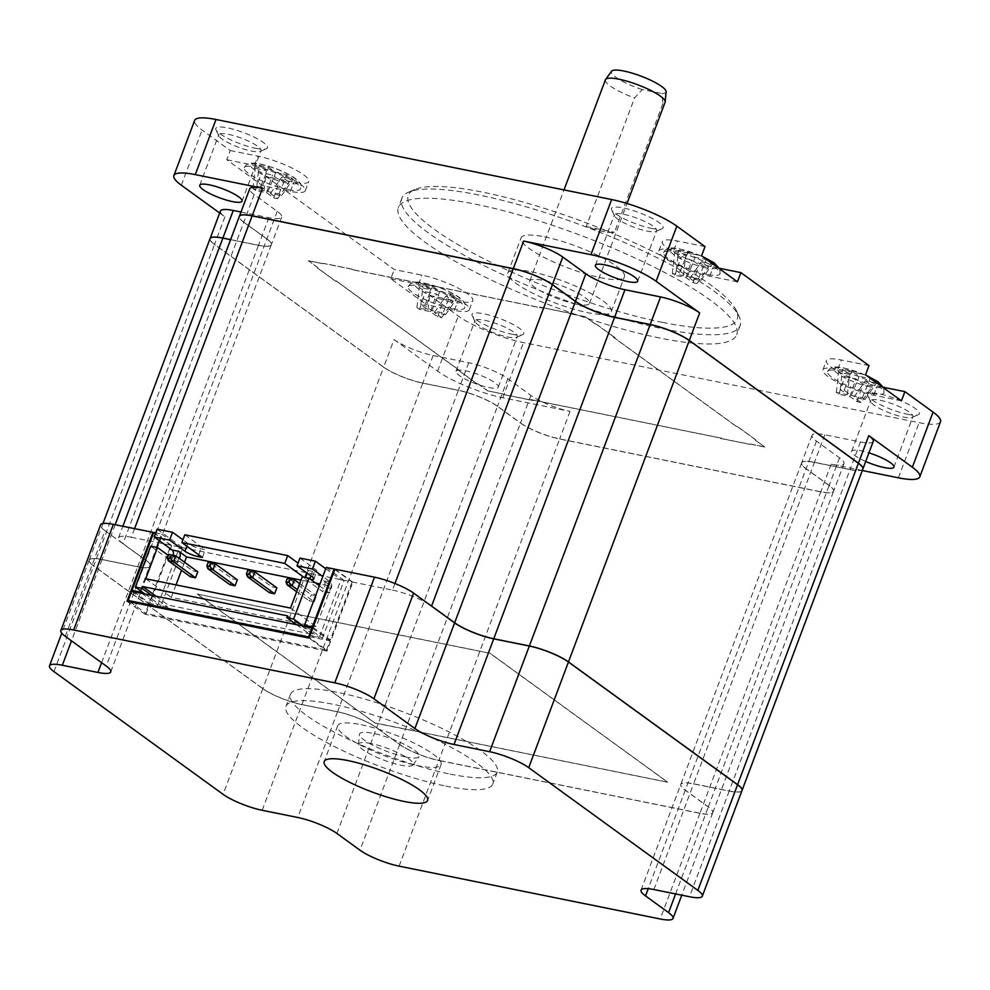 <?xml version="1.0" encoding="UTF-8"?>
<svg xmlns="http://www.w3.org/2000/svg" width="990" height="990" viewBox="0 0 990 990"><rect width="100%" height="100%" fill="white"/><g stroke="black" fill="none" stroke-linecap="round" stroke-linejoin="round"><path stroke-width="0.74" stroke-dasharray="4.95 3.71" d="M371.015 743.54A29.193 6.15 -159.4 0 0 358.516 744.43A29.193 6.15 -159.4 0 0 372.574 755.308A29.193 6.15 -159.4 0 0 400.814 765.171A29.193 6.15 -159.4 0 0 413.065 764.936A29.193 6.15 -159.4 0 0 400.628 754.083A29.193 6.15 -159.4 0 0 371.015 743.54M405.64 756.979A31.878 6.707 20.6 0 1 374.789 746.2A31.878 6.707 20.6 0 1 359.444 734.332A31.878 6.707 20.6 0 1 373.094 733.355A31.878 6.707 20.6 0 1 405.43 744.876A31.878 6.707 20.6 0 1 419.03 756.731A31.878 6.707 20.6 0 1 405.64 756.979M707.182 274.366A30.121 6.336 20.6 0 1 677.321 263.835A30.121 6.336 20.6 0 1 663.609 252.611A30.121 6.336 20.6 0 1 676.43 252.054A30.121 6.336 20.6 0 1 706.278 262.573A30.121 6.336 20.6 0 1 720.002 273.797A30.121 6.336 20.6 0 1 707.182 274.366M871.175 393.364A30.121 6.336 20.6 0 1 841.314 382.845A30.121 6.336 20.6 0 1 827.603 371.609A30.121 6.336 20.6 0 1 840.423 371.052A30.121 6.336 20.6 0 1 870.284 381.583A30.121 6.336 20.6 0 1 883.996 392.807A30.121 6.336 20.6 0 1 871.175 393.364M287.793 189.511A30.121 6.336 20.6 0 1 257.945 178.98A30.121 6.336 20.6 0 1 244.233 167.756A30.121 6.336 20.6 0 1 257.041 167.199A30.121 6.336 20.6 0 1 286.902 177.717A30.121 6.336 20.6 0 1 300.613 188.942A30.121 6.336 20.6 0 1 287.793 189.511M451.799 308.509A30.121 6.336 20.6 0 1 421.938 297.99A30.121 6.336 20.6 0 1 408.226 286.754A30.121 6.336 20.6 0 1 421.047 286.197A30.121 6.336 20.6 0 1 450.896 296.728A30.121 6.336 20.6 0 1 464.619 307.952A30.121 6.336 20.6 0 1 451.799 308.509M445.748 786.072A110.447 23.253 -159.4 0 0 492.748 784.03A110.447 23.253 -159.4 0 0 442.468 742.846A110.447 23.253 -159.4 0 0 332.999 704.261A110.447 23.253 -159.4 0 0 285.986 706.316A110.447 23.253 -159.4 0 0 336.278 747.487A110.447 23.253 -159.4 0 0 445.748 786.072M450.24 774.13A110.447 23.253 -159.4 0 0 497.24 772.076A110.447 23.253 -159.4 0 0 446.96 730.905A110.447 23.253 -159.4 0 0 337.491 692.319A110.447 23.253 -159.4 0 0 290.478 694.361A110.447 23.253 -159.4 0 0 340.77 735.545A110.447 23.253 -159.4 0 0 450.24 774.13M666.109 91.748A29.193 6.15 20.6 0 1 662.038 93.592L662.842 103.641A31.878 6.707 -159.4 0 0 665.094 102.23M361.189 724.717A55.217 11.62 20.6 0 1 415.924 744.01A55.217 11.62 20.6 0 1 441.057 764.602A55.217 11.62 20.6 0 1 417.557 765.616A55.217 11.62 20.6 0 1 362.823 746.324A55.217 11.62 20.6 0 1 337.677 725.744A55.217 11.62 20.6 0 1 361.189 724.717M662.434 322.394A175.7 36.989 20.6 0 1 473.418 253.304A175.7 36.989 20.6 0 1 414.934 189.486A175.7 36.989 20.6 0 1 483.058 192.233A175.7 36.989 20.6 0 1 736.152 310.216A175.7 36.989 20.6 0 1 662.434 322.394M478.764 194.968A180.725 38.041 -159.4 0 0 408.709 192.147A180.725 38.041 -159.4 0 0 401.853 198.322A180.725 38.041 -159.4 0 0 484.135 265.691A180.725 38.041 -159.4 0 0 663.263 328.841A180.725 38.041 -159.4 0 0 740.186 325.487A180.725 38.041 -159.4 0 0 739.097 316.33A180.725 38.041 -159.4 0 0 478.764 194.968M651.358 228.368A27.609 5.816 -159.4 0 0 662.062 228.801A27.609 5.816 -159.4 0 0 652.868 218.778A27.609 5.816 -159.4 0 0 623.168 207.925A27.609 5.816 -159.4 0 0 611.585 209.831A27.609 5.816 -159.4 0 0 651.358 228.368M624.009 214.372A22.584 4.752 20.6 0 1 646.396 222.267A22.584 4.752 20.6 0 1 656.679 230.682A22.584 4.752 20.6 0 1 655.826 231.462A22.584 4.752 20.6 0 1 647.064 231.103A22.584 4.752 20.6 0 1 614.53 215.931A22.584 4.752 20.6 0 1 614.394 214.793A22.584 4.752 20.6 0 1 624.009 214.372M255.717 148.314A27.609 5.816 -159.4 0 0 266.421 148.748A27.609 5.816 -159.4 0 0 257.227 138.724A27.609 5.816 -159.4 0 0 227.527 127.871A27.609 5.816 -159.4 0 0 215.944 129.777A27.609 5.816 -159.4 0 0 255.717 148.314M228.356 134.318A22.584 4.752 20.6 0 1 250.755 142.214A22.584 4.752 20.6 0 1 261.038 150.641A22.584 4.752 20.6 0 1 260.184 151.408A22.584 4.752 20.6 0 1 251.423 151.049A22.584 4.752 20.6 0 1 218.889 135.89A22.584 4.752 20.6 0 1 218.753 134.739A22.584 4.752 20.6 0 1 228.356 134.318M511.966 334.261A27.609 5.816 -159.4 0 0 522.671 334.694A27.609 5.816 -159.4 0 0 513.476 324.671A27.609 5.816 -159.4 0 0 483.776 313.805A27.609 5.816 -159.4 0 0 472.193 315.723A27.609 5.816 -159.4 0 0 511.966 334.261M484.605 320.265A22.584 4.752 20.6 0 1 507.004 328.16A22.584 4.752 20.6 0 1 517.287 336.575A22.584 4.752 20.6 0 1 516.433 337.355A22.584 4.752 20.6 0 1 507.672 336.996A22.584 4.752 20.6 0 1 475.126 321.824A22.584 4.752 20.6 0 1 474.99 320.686A22.584 4.752 20.6 0 1 484.605 320.265M907.607 414.315A27.609 5.816 -159.4 0 0 918.312 414.748A27.609 5.816 -159.4 0 0 909.117 404.724A27.609 5.816 -159.4 0 0 879.417 393.859A27.609 5.816 -159.4 0 0 867.834 395.777A27.609 5.816 -159.4 0 0 907.607 414.315M880.246 400.319A22.584 4.752 20.6 0 1 902.645 408.214A22.584 4.752 20.6 0 1 912.929 416.629A22.584 4.752 20.6 0 1 912.075 417.409A22.584 4.752 20.6 0 1 903.313 417.05A22.584 4.752 20.6 0 1 870.767 401.878A22.584 4.752 20.6 0 1 870.631 400.74A22.584 4.752 20.6 0 1 880.246 400.319M488.676 387.536A22.584 4.752 -159.4 0 0 498.292 387.115A22.584 4.752 -159.4 0 0 488.008 378.687A22.584 4.752 -159.4 0 0 465.609 370.792A22.584 4.752 -159.4 0 0 456.006 371.213A22.584 4.752 -159.4 0 0 466.29 379.64A22.584 4.752 -159.4 0 0 488.676 387.536M575.895 304.029A31.878 6.707 20.6 0 1 544.302 292.892A31.878 6.707 20.6 0 1 529.786 281.012A31.878 6.707 20.6 0 1 543.349 280.418A31.878 6.707 20.6 0 1 574.942 291.555A31.878 6.707 20.6 0 1 589.458 303.435A31.878 6.707 20.6 0 1 575.895 304.029M605.41 79.806A31.878 6.707 -159.4 0 0 634.565 97.923L642.275 89.595L662.038 93.592M662.842 103.641L614.493 232.266A31.878 6.707 20.6 0 1 603.17 231.45A31.878 6.707 20.6 0 1 586.229 226.549L634.565 97.923M544.562 236.858A55.217 11.62 20.6 0 1 599.297 256.15A55.217 11.62 20.6 0 1 624.43 276.742A55.217 11.62 20.6 0 1 600.93 277.769A55.217 11.62 20.6 0 1 546.195 258.464A55.217 11.62 20.6 0 1 521.049 237.885A55.217 11.62 20.6 0 1 544.562 236.858M531.432 271.767A55.217 11.62 20.6 0 1 586.167 291.06A55.217 11.62 20.6 0 1 611.313 311.652A55.217 11.62 20.6 0 1 587.812 312.679A55.217 11.62 20.6 0 1 533.078 293.387A55.217 11.62 20.6 0 1 507.932 272.795A55.217 11.62 20.6 0 1 531.432 271.767M659.81 338.036A180.725 38.041 20.6 0 1 480.682 274.886A180.725 38.041 20.6 0 1 398.401 207.504A180.725 38.041 20.6 0 1 475.311 204.15A180.725 38.041 20.6 0 1 654.452 267.3A180.725 38.041 20.6 0 1 736.733 334.682A180.725 38.041 20.6 0 1 659.81 338.036M865.705 461.464A22.584 4.752 20.6 0 1 851.648 451.267A22.584 4.752 20.6 0 1 861.263 450.846A22.584 4.752 20.6 0 1 868.935 452.863M314.201 601.796L316.454 595.832L311.305 594.792L309.066 600.757L314.201 601.796L297.446 589.632M276.878 587.825L271.743 586.785L269.49 592.75M176.022 584.904L171.332 597.366L316.144 626.658L331.341 586.241L320.005 583.939M315.711 583.073L301.022 580.103M184.548 562.221L181.504 570.314M197.753 571.812L192.617 570.772L190.365 576.749M237.315 579.818L232.18 578.779L229.928 584.744M326.514 650.022L329.967 640.827L149.564 604.333L146.112 613.515L326.514 650.022L309.251 637.486M157.113 529.167L182.742 547.767L160.986 605.645L167.706 607.006L168.399 605.175L313.211 634.466L312.518 636.31L319.238 637.671L340.993 579.781L344.161 580.425L322.406 638.303L330.314 639.911L352.081 582.033L352.861 582.194L326.972 651.098L309.029 638.08M182.742 547.767L179.574 547.124L157.818 605.001L149.911 603.405L171.666 545.527L170.874 545.366L144.973 614.27L326.972 651.098M226.784 159.724L254.48 165.33A35.145 7.4 20.6 0 1 289.315 177.618A35.145 7.4 20.6 0 1 305.316 190.711A35.145 7.4 20.6 0 1 290.355 191.367L262.659 185.761L226.784 159.724L230.237 150.542L202.059 130.086A50.205 10.568 20.6 0 1 194.634 120.433M862.872 469.012A30.121 6.336 20.6 0 1 850.063 469.52L814.461 462.318A30.121 6.336 -159.4 0 0 801.64 462.875A30.121 6.336 -159.4 0 0 806.095 468.678L829.162 485.409A30.121 6.336 20.6 0 1 833.617 491.201A30.121 6.336 20.6 0 1 820.797 491.758L559.672 438.929A30.121 6.336 20.6 0 1 520.554 422.965L497.5 406.234A30.121 6.336 -159.4 0 0 458.382 390.27L422.779 383.068A30.121 6.336 20.6 0 1 383.662 367.104L214.533 244.381A30.121 6.336 20.6 0 1 210.066 238.64M219.681 213.036L224.903 216.822A30.121 6.336 20.6 0 1 220.436 211.031M262.659 185.761L266.112 176.579L394.243 269.54L421.938 275.146A35.145 7.4 20.6 0 1 456.761 287.434A35.145 7.4 20.6 0 1 472.762 300.527A35.145 7.4 20.6 0 1 457.813 301.183L430.118 295.577L426.665 304.772L390.79 278.735L394.243 269.54M940.5 421.752A50.205 10.568 20.6 0 1 919.128 422.68L523.487 342.627A50.205 10.568 20.6 0 1 458.308 316.033L430.118 295.577M394.02 339.545L437.58 371.151A50.205 10.568 -159.4 0 0 502.772 397.757L570.03 411.37A30.121 6.336 20.6 0 1 530.912 395.406L507.858 378.675A30.121 6.336 -159.4 0 0 468.74 362.711L433.137 355.509A30.121 6.336 20.6 0 1 394.02 339.545L383.662 367.104M873.242 441.404A30.121 6.336 20.6 0 1 860.434 441.961L824.818 434.759A30.121 6.336 -159.4 0 0 811.998 435.315A30.121 6.336 -159.4 0 0 816.453 441.107L839.52 457.85A30.121 6.336 20.6 0 1 843.975 463.642A30.121 6.336 20.6 0 1 831.154 464.199L862.315 470.51M390.79 278.735L418.485 284.34A35.145 7.4 20.6 0 1 453.309 296.616A35.145 7.4 20.6 0 1 469.31 309.721A35.145 7.4 20.6 0 1 454.361 310.365L426.665 304.772M901.432 400.826L873.737 395.22A35.145 7.4 20.6 0 1 838.901 382.944A35.145 7.4 20.6 0 1 822.913 369.839A35.145 7.4 20.6 0 1 837.862 369.196L865.557 374.802M737.439 281.828L709.743 276.222A35.145 7.4 20.6 0 1 674.908 263.946A35.145 7.4 20.6 0 1 658.907 250.841A35.145 7.4 20.6 0 1 673.868 250.185L701.563 255.791M719.532 268.315L713.196 267.028A35.145 7.4 20.6 0 1 678.36 254.752A35.145 7.4 20.6 0 1 662.36 241.659A35.145 7.4 20.6 0 1 677.321 241.003L705.016 246.609M883.538 387.325L877.19 386.038A35.145 7.4 20.6 0 1 842.354 373.762A35.145 7.4 20.6 0 1 826.365 360.657A35.145 7.4 20.6 0 1 841.314 360.001L869.01 365.607M230.237 150.542L257.932 156.148A35.145 7.4 20.6 0 1 292.768 168.424A35.145 7.4 20.6 0 1 308.769 181.529A35.145 7.4 20.6 0 1 293.807 182.172L266.112 176.579M539.674 307.086L568.804 312.976A235.942 49.673 20.6 0 1 570.908 313.805L585.276 316.713L594.582 323.47A235.942 49.673 20.6 0 1 596.636 324.336L615.495 338.023A213.357 44.921 -159.4 0 0 613.181 336.971L736.733 426.628A213.357 44.921 -159.4 0 0 736.795 426.046L755.667 439.733A235.942 49.673 20.6 0 1 755.345 440.129L764.651 446.874L750.284 443.966A235.942 49.673 20.6 0 1 749.715 444.262L720.584 438.36A213.357 44.921 -159.4 0 0 721.562 438.162L530.788 399.564A213.357 44.921 -159.4 0 0 533.301 400.467L504.17 394.577A235.942 49.673 20.6 0 1 502.066 393.748L487.699 390.84L478.393 384.095A235.942 49.673 20.6 0 1 476.339 383.217L457.467 369.53A213.357 44.921 -159.4 0 0 459.793 370.594L336.229 280.937A213.357 44.921 -159.4 0 0 336.179 281.507L317.307 267.82A235.942 49.673 20.6 0 1 317.629 267.436L308.323 260.679L322.69 263.588A235.942 49.673 20.6 0 1 323.26 263.303L352.39 269.193A213.357 44.921 -159.4 0 0 351.413 269.404L542.186 308.001A213.357 44.921 -159.4 0 0 539.674 307.086L568.767 313.075A235.942 49.673 20.6 0 1 570.871 313.904L570.908 313.805M230.621 239.592L258.514 245.235A30.121 6.336 -159.4 0 0 271.334 244.679A30.121 6.336 -159.4 0 0 266.867 238.887L243.812 222.144A30.121 6.336 20.6 0 1 239.333 216.402M594.582 323.47L594.544 323.557A235.942 49.673 20.6 0 1 596.599 324.435L615.458 338.122A213.357 44.921 -159.4 0 0 613.144 337.058L736.709 426.715A213.357 44.921 -159.4 0 0 736.758 426.133L755.63 439.832A235.942 49.673 20.6 0 1 755.308 440.216L755.345 440.129M570.871 313.904L585.276 316.713M585.239 316.812L594.544 323.557M478.393 384.095L478.356 384.182A235.942 49.673 20.6 0 1 476.301 383.316L457.43 369.617A213.357 44.921 -159.4 0 0 459.756 370.681L336.192 281.024A213.357 44.921 -159.4 0 0 336.142 281.606L317.27 267.919A235.942 49.673 20.6 0 1 317.592 267.523L317.629 267.436M317.592 267.523L308.323 260.679M322.69 263.588L322.653 263.674A235.942 49.673 20.6 0 1 323.223 263.389L352.353 269.292A213.357 44.921 -159.4 0 0 351.376 269.49L542.149 308.088A213.357 44.921 -159.4 0 0 539.637 307.185M308.286 260.778L322.653 263.674M750.284 443.966L750.247 444.065A235.942 49.673 20.6 0 1 749.678 444.349L720.547 438.459A213.357 44.921 -159.4 0 0 721.524 438.248L530.751 399.651A213.357 44.921 -159.4 0 0 533.264 400.566L504.133 394.664A235.942 49.673 20.6 0 1 502.029 393.834L502.066 393.748M755.308 440.216L764.651 446.874M764.614 446.973L750.247 444.065M502.029 393.834L487.699 390.84M487.662 390.939L478.356 384.182M134.591 528.635L131.336 537.273A30.121 6.336 -159.4 0 0 118.515 537.83A30.121 6.336 -159.4 0 0 122.983 543.621L243.775 222.243L266.842 238.974L146.037 560.352A30.121 6.336 20.6 0 1 150.492 566.144A30.121 6.336 20.6 0 1 137.672 566.713L102.069 559.499A30.121 6.336 -159.4 0 0 89.249 560.068A30.121 6.336 -159.4 0 0 93.704 565.859L214.508 244.481A30.121 6.336 20.6 0 1 210.041 238.689M243.775 222.243A30.121 6.336 20.6 0 1 239.32 216.451M862.847 469.062A30.121 6.336 20.6 0 1 850.039 469.619L729.234 790.998A30.121 6.336 -159.4 0 0 742.042 790.478M708.32 806.875L829.125 485.496A30.121 6.336 20.6 0 1 833.58 491.3A30.121 6.336 20.6 0 1 820.76 491.857L699.967 813.236A30.121 6.336 -159.4 0 0 712.775 812.679A30.121 6.336 -159.4 0 0 708.32 806.875L685.266 790.144A30.121 6.336 20.6 0 1 680.811 784.352A30.121 6.336 20.6 0 1 693.631 783.795L814.423 462.417L850.039 469.619M814.423 462.417A30.121 6.336 -159.4 0 0 801.603 462.974A30.121 6.336 -159.4 0 0 806.058 468.765L685.266 790.144M829.125 485.496L806.058 468.765M820.76 491.857L559.635 439.016A30.121 6.336 20.6 0 1 520.517 423.064L399.725 744.443A30.121 6.336 -159.4 0 0 438.842 760.394L559.635 439.016M301.938 704.546L422.742 383.155A30.121 6.336 20.6 0 1 383.625 367.203L262.833 688.582A30.121 6.336 -159.4 0 0 301.938 704.546L337.553 711.748A30.121 6.336 20.6 0 1 376.658 727.699L497.463 406.321L520.517 423.064M497.463 406.321A30.121 6.336 -159.4 0 0 458.345 390.369L337.553 711.748M422.742 383.155L458.345 390.369M383.625 367.203L214.508 244.481M137.672 566.713L258.477 245.334L230.583 239.691M258.477 245.334A30.121 6.336 -159.4 0 0 271.297 244.765A30.121 6.336 -159.4 0 0 266.842 238.974M262.833 688.582L93.704 565.859M699.967 813.236L438.842 760.394M131.336 537.273L392.461 590.102L394.948 583.506M197.22 593.988L374.888 722.91L667.705 782.162L490.038 653.227L197.183 594.074L374.864 723.009L667.668 782.249L490 653.326L197.183 594.074M122.983 543.621L146.037 560.352M376.658 727.699L399.725 744.443M693.631 783.795L729.234 790.998M429.252 604.494A30.121 6.336 -159.4 0 0 392.461 590.102M184.808 534.773L205.314 549.648L200.958 548.769A10.036 2.116 20.6 0 1 187.914 543.448L182.915 539.822M299.945 558.075L315.315 569.225A10.036 2.116 20.6 0 1 316.8 571.156A10.036 2.116 20.6 0 1 312.531 571.341L308.175 570.463L298.052 563.112M325.735 568.718L340.993 579.781M326.23 567.406L344.161 580.425M334.806 569.498L352.081 582.033M334.929 569.176L352.861 582.194M742.017 790.527A30.121 6.336 20.6 0 1 729.197 791.084L693.594 783.882A30.121 6.336 -159.4 0 0 680.774 784.439A30.121 6.336 -159.4 0 0 685.229 790.243L708.296 806.974A30.121 6.336 20.6 0 1 712.751 812.765A30.121 6.336 20.6 0 1 699.93 813.322L438.805 760.493A30.121 6.336 20.6 0 1 399.688 744.529L376.621 727.798A30.121 6.336 -159.4 0 0 337.516 711.835L301.901 704.633A30.121 6.336 20.6 0 1 262.796 688.669L93.666 565.946A30.121 6.336 20.6 0 1 89.211 560.154A30.121 6.336 20.6 0 1 102.032 559.597L137.647 566.8A30.121 6.336 -159.4 0 0 150.455 566.243A30.121 6.336 -159.4 0 0 146 560.451L106.289 666.109M65.29 636.347L105.002 530.702L146 560.451M105.002 530.702A30.121 6.336 20.6 0 1 100.547 524.898M170.874 545.366L153.599 532.83M153.722 532.509L171.666 545.527M159.192 540.614L161.642 534.105L155.715 532.905M161.642 534.105L179.574 547.124M642.275 89.595A29.193 6.15 20.6 0 1 611.548 71.243M144.973 614.27L127.029 601.252M678.534 250.21L688.025 252.128L695.203 257.338L706.278 259.578L712.429 264.045L701.353 261.805L708.531 267.015L699.027 265.085L691.862 259.887L680.774 257.635L674.623 253.18L685.711 255.42L678.534 250.21L676.22 270.468L680.142 271.26L688.025 252.128M865.347 380.804L872.524 386.013L863.033 384.095L855.855 378.885L844.779 376.646L838.629 372.178L849.705 374.418L842.527 369.221L852.031 371.139L859.196 376.349L870.284 378.588L876.422 383.043L865.347 380.804L853.85 397.312L861.015 402.509L872.524 386.013M450.896 293.733L457.046 298.188L445.97 295.948L453.148 301.158L443.644 299.24L436.479 294.03L425.391 291.79L419.24 287.323L430.328 289.563L423.151 284.365L432.642 286.283L439.82 291.493L450.896 293.733L443.013 312.852L445.537 314.696L434.462 312.456L441.639 317.654L437.729 316.862L430.551 311.664L419.475 309.412L416.939 307.581L428.014 309.821L420.837 304.611L424.76 305.403L431.925 310.613L443.013 312.852M259.145 165.355L268.649 167.273L275.826 172.483L286.902 174.723L293.052 179.19L281.977 176.95L289.142 182.16L279.65 180.23L272.473 175.032L261.397 172.78L255.247 168.325L266.322 170.565L259.145 165.355L256.843 185.613L260.754 186.405L267.931 191.602L279.007 193.842L281.544 195.686L270.468 193.446L277.646 198.656L273.723 197.864L266.558 192.654L255.47 190.414L252.933 188.57L264.021 190.81L256.843 185.613M264.021 190.81L266.322 170.565M252.933 188.57L255.247 168.325M255.47 190.414L261.397 172.78M266.558 192.654L272.473 175.032M273.723 197.864L279.65 180.23M277.646 198.656L289.142 182.16M270.468 193.446L281.977 176.95M281.544 195.686L293.052 179.19M279.007 193.842L286.902 174.723M267.931 191.602L275.826 172.483M260.754 186.405L268.649 167.273M680.142 271.26L687.308 276.458L698.396 278.71L700.92 280.541L689.844 278.301L697.022 283.511L693.111 282.719L685.934 277.509L674.858 275.269L672.321 273.426L683.397 275.666L676.22 270.468M683.397 275.666L685.711 255.42M672.321 273.426L674.623 253.18M674.858 275.269L680.774 257.635M685.934 277.509L691.862 259.887M693.111 282.719L699.027 265.085M697.022 283.511L708.531 267.015M689.844 278.301L701.353 261.805M700.92 280.541L712.429 264.045M698.396 278.71L706.278 259.578M687.308 276.458L695.203 257.338M431.925 310.613L439.82 291.493M424.76 305.403L432.642 286.283M420.837 304.611L423.151 284.365M428.014 309.821L430.328 289.563M416.939 307.581L419.24 287.323M419.475 309.412L425.391 291.79M430.551 311.664L436.479 294.03M437.729 316.862L443.644 299.24M441.639 317.654L453.148 301.158M434.462 312.456L445.97 295.948M445.537 314.696L457.046 298.188M861.015 402.509L857.105 401.717L849.927 396.52L838.852 394.268L836.315 392.436L847.39 394.676L840.225 389.466L844.136 390.258L851.313 395.468L862.389 397.708L864.926 399.552L853.85 397.312M864.926 399.552L876.422 383.043M862.389 397.708L870.284 378.588M851.313 395.468L859.196 376.349M844.136 390.258L852.031 371.139M840.225 389.466L842.527 369.221M847.39 394.676L849.705 374.418M836.315 392.436L838.629 372.178M838.852 394.268L844.779 376.646M849.927 396.52L855.855 378.885M857.105 401.717L863.033 384.095M586.229 226.549L614.493 232.266M240.978 212.033L268.872 217.676A30.121 6.336 -159.4 0 0 281.692 217.119A30.121 6.336 -159.4 0 0 277.237 211.315L254.17 194.585A30.121 6.336 20.6 0 1 249.715 188.793M312.704 628.304L329.967 640.827M131.62 591.315L149.564 604.333M130.049 601.87L146.112 613.515M133.86 591.773L149.911 603.405M141.78 593.369L157.818 605.001M140.37 590.683L156.655 547.371M306.368 626.67L322.406 638.303M313.05 627.375L330.314 639.911M173.287 555.316A5.024 2.982 -78.6 0 1 172.953 556.454L171.221 561.045L150.727 546.171M144.948 594.012L160.986 605.645M151.668 595.374L167.706 607.006M156.135 596.277L168.399 605.175M287.583 615.879L313.211 634.466M296.48 624.665L312.518 636.31M303.2 626.027L319.238 637.671M319.349 585.709L329.484 593.06L331.204 588.468A5.024 2.982 101.4 0 0 330.375 582.021L322.802 576.527M168.238 555.353L177.953 562.407L179.413 558.509M145.716 578.766L171.332 597.366M290.515 608.07L316.144 626.658M330.375 582.021L323.643 580.66A5.024 2.982 -78.6 0 1 324.485 587.107L322.752 591.698L302.259 576.824M323.643 580.66L331.341 586.241M303.633 577.108L309.598 579.15A10.036 2.116 -159.4 0 0 310.551 579.323M305.242 578.271L305.539 577.492M307.135 573.235L308.175 570.463M202.381 557.457L205.314 549.648M171.221 561.045L177.953 562.407M329.484 593.06L322.752 591.698M247.463 576.762L249.703 570.797L271.743 586.785M247.735 570.376L254.851 571.836M168.325 560.748L170.577 554.784L192.617 570.772M168.609 554.363L175.713 555.823M299.685 583.667L316.454 595.832M287.026 584.768L289.266 578.791L311.305 594.792M287.298 578.383L294.414 579.831M296.654 591.748L309.066 600.757M207.9 568.755L210.14 562.79L232.18 578.779M208.172 562.37L215.288 563.83M706.34 267.906A25.097 5.284 20.6 0 1 673.745 254.603A25.097 5.284 20.6 0 1 680.712 249.319A25.097 5.284 20.6 0 1 713.307 262.61A25.097 5.284 20.6 0 1 706.34 267.906M870.334 386.917A25.097 5.284 20.6 0 1 837.75 373.614A25.097 5.284 20.6 0 1 844.718 368.317A25.097 5.284 20.6 0 1 877.313 381.62A25.097 5.284 20.6 0 1 870.334 386.917M286.964 183.051A25.097 5.284 20.6 0 1 254.368 169.748A25.097 5.284 20.6 0 1 261.335 164.464A25.097 5.284 20.6 0 1 293.931 177.754A25.097 5.284 20.6 0 1 286.964 183.051M450.957 302.061A25.097 5.284 20.6 0 1 418.362 288.758A25.097 5.284 20.6 0 1 425.329 283.462A25.097 5.284 20.6 0 1 457.925 296.765A25.097 5.284 20.6 0 1 450.957 302.061M181.331 185.217L202.059 130.086M224.903 216.822L214.533 244.381M437.58 371.151L458.308 316.033M570.03 411.37L559.672 438.929M502.772 397.757L523.487 342.627M898.413 477.811L919.128 422.68M831.154 464.199L820.797 491.758M399.094 866.151L438.805 760.493M699.93 813.322L660.219 918.98M53.955 671.604L93.666 565.946M262.796 688.669L223.084 794.327M115.149 524.7L102.069 559.499M653.883 889.54L693.594 783.882M729.197 791.084L689.486 896.742M675.601 893.933L708.296 806.974M685.229 790.243L648.227 888.673M399.688 744.529L359.976 850.187M336.909 833.456L376.621 727.798M262.189 810.29L301.901 704.633M337.516 711.835L297.804 817.493M102.032 559.597L71.49 640.852M101.599 662.694L137.647 566.8M418.485 284.34L421.938 275.146M454.361 310.365L457.813 301.183M873.737 395.22L877.19 386.038M837.862 369.196L841.314 360.001M254.48 165.33L257.932 156.148M290.355 191.367L293.807 182.172M709.743 276.222L713.196 267.028M673.868 250.185L677.321 241.003M839.52 457.85L829.162 485.409M816.453 441.107L806.095 468.678M824.818 434.759L814.461 462.318M860.434 441.961L850.063 469.52M507.858 378.675L497.5 406.234M468.74 362.711L458.382 390.27M530.912 395.406L520.554 422.965M433.137 355.509L422.779 383.068M254.17 194.585L243.812 222.144M277.237 211.315L266.867 238.887M268.872 217.676L258.514 245.235M310.823 575.895L312.531 571.341M312.382 577.034L315.315 569.225M186.875 546.22L187.914 543.448M198.693 554.796L200.958 548.769M172.953 556.454L177.99 557.469M331.204 588.468L324.485 587.107M358.516 744.43L359.444 734.332M413.065 764.936L419.03 756.731M663.609 252.611C665.701 248.057 671.158 246.856 679.982 248.985L702.504 256.472M827.603 371.609C829.694 367.067 835.152 365.854 843.987 367.995L866.498 375.482M244.233 167.756C246.312 163.202 251.782 162.001 260.605 164.13C273.661 167.124 285.021 171.728 294.686 177.953C300.527 182.469 302.495 186.132 300.613 188.942M408.226 286.754C410.318 282.212 415.775 280.999 424.599 283.14C437.654 286.122 449.014 290.738 458.679 296.963C464.52 301.48 466.5 305.143 464.619 307.952M497.24 772.076L492.748 784.03M441.057 764.602L427.593 800.427M414.934 189.486L408.709 192.147M655.826 231.462L662.062 228.801M260.184 151.408L266.421 148.748M516.433 337.355L522.671 334.694M912.075 417.409L918.312 414.748M498.292 387.115L517.287 336.575M637.684 281.222L656.679 230.682M529.786 281.012L564.015 189.919M611.313 311.652L624.43 276.742M401.853 198.322L398.401 207.504M893.933 467.169L912.929 416.629M242.043 201.168L261.038 150.641M199.757 185.266L218.753 134.739M851.648 451.267L870.631 400.74M740.186 325.487L736.733 334.682M507.932 272.795L521.049 237.885M589.458 303.435L627.029 203.507M595.398 265.32L614.394 214.793M456.006 371.213L474.99 320.686M870.767 401.878L867.834 395.777M475.126 321.824L472.193 315.723M218.889 135.89L215.944 129.777M614.53 215.931L611.585 209.831M736.152 310.216L739.097 316.33M337.677 725.744L324.213 761.57M118.515 537.83L122.871 526.259M89.249 560.068L102.985 523.512M271.297 244.765L150.492 566.144M712.775 812.679L833.58 491.3M801.603 462.974L680.811 784.352M89.211 560.154L61.751 633.204M110.744 671.901L150.455 566.243M712.751 812.765L681.764 895.183M641.062 890.097L680.774 784.439M290.478 694.361L285.986 706.316M469.31 309.721L472.762 300.527M822.913 369.839L826.365 360.657M305.316 190.711L308.769 181.529M658.907 250.841L662.36 241.659M883.897 388.105L883.996 392.807M719.891 269.094L720.002 273.797M843.975 463.642L833.617 491.201M811.998 435.315L801.64 462.875M281.692 217.119L271.334 244.679M313.867 578.964L316.8 571.156"/><path stroke-width="1.49" d="M605.595 79.46L611.548 71.243A29.193 6.15 20.6 0 1 623.811 71.02A29.193 6.15 20.6 0 1 652.051 80.883A29.193 6.15 20.6 0 1 666.109 91.748L665.181 101.846A31.878 6.707 -159.4 0 0 649.824 89.979A31.878 6.707 -159.4 0 0 618.973 79.212A31.878 6.707 -159.4 0 0 605.595 79.46A31.878 6.707 -159.4 0 0 605.41 79.806L564.015 189.919M627.029 203.507L665.094 102.23A31.878 6.707 -159.4 0 0 665.181 101.846M404.093 801.455A55.217 11.62 -159.4 0 0 427.593 800.427A55.217 11.62 -159.4 0 0 402.447 779.835A55.217 11.62 -159.4 0 0 347.713 760.543A55.217 11.62 -159.4 0 0 324.213 761.57A55.217 11.62 -159.4 0 0 349.359 782.162A55.217 11.62 -159.4 0 0 404.093 801.455M628.068 281.643A22.584 4.752 -159.4 0 0 637.684 281.222A22.584 4.752 -159.4 0 0 627.4 272.795A22.584 4.752 -159.4 0 0 605.014 264.899A22.584 4.752 -159.4 0 0 595.398 265.32A22.584 4.752 -159.4 0 0 605.682 273.747A22.584 4.752 -159.4 0 0 628.068 281.643M868.935 452.863A22.584 4.752 20.6 0 1 893.933 467.169A22.584 4.752 20.6 0 1 884.318 467.577A22.584 4.752 20.6 0 1 865.705 461.464M209.373 184.845A22.584 4.752 20.6 0 1 231.759 192.741A22.584 4.752 20.6 0 1 242.043 201.168A22.584 4.752 20.6 0 1 232.427 201.589A22.584 4.752 20.6 0 1 210.041 193.694A22.584 4.752 20.6 0 1 199.757 185.266A22.584 4.752 20.6 0 1 209.373 184.845M274.638 593.79L276.878 587.825L254.851 571.836L252.599 577.801L274.638 593.79L269.49 592.75L247.463 576.762L252.599 577.801L249.443 574.497L250.767 570.982L247.735 570.376L246.423 573.891L249.443 574.497M320.005 583.939L315.711 583.073M301.022 580.103L186.528 556.937L184.548 562.221M181.504 570.314L176.022 584.904M195.513 577.789L197.753 571.812L175.713 555.823L173.473 561.788L195.513 577.789L190.365 576.749L168.325 560.748L173.473 561.788L170.317 558.484L171.629 554.982L168.609 554.363L167.285 557.877L170.317 558.484M235.076 585.795L237.315 579.818L215.288 563.83L213.036 569.794L235.076 585.795L229.928 584.744L207.9 568.755L213.036 569.794L209.88 566.49L211.192 562.988L208.172 562.37L206.861 565.884L209.88 566.49M157.447 547.532L150.727 546.171L135.358 587.058L142.09 588.419L142.77 586.575L287.583 615.879L286.89 617.711L293.622 619.072L308.979 578.185L302.259 576.824L290.515 608.07L145.716 578.766L157.447 547.532L168.238 555.353M154.18 536.976L169.612 540.107L172.545 532.298L157.113 529.167L154.18 536.976L172.112 549.995A5.024 2.982 -78.6 0 1 173.287 555.316M322.802 576.527L312.432 569.003L297.012 565.884L299.945 558.075L315.377 561.194L325.735 568.718M312.432 569.003L315.377 561.194M219.681 213.036L181.331 185.217A50.205 10.568 20.6 0 1 173.906 175.552A50.205 10.568 20.6 0 1 195.278 174.624L262.536 188.236A30.121 6.336 20.6 0 0 249.715 188.793L239.357 216.352A30.121 6.336 20.6 0 1 239.357 216.352A30.121 6.336 20.6 0 1 252.178 215.795L513.303 268.624A30.121 6.336 20.6 0 1 552.408 284.588L575.475 301.319A30.121 6.336 -159.4 0 0 614.592 317.283L650.195 324.485A30.121 6.336 20.6 0 1 689.312 340.449L858.429 463.171A30.121 6.336 20.6 0 1 862.884 468.963A30.121 6.336 20.6 0 1 862.872 469.012M862.315 470.51L898.413 477.811A50.205 10.568 20.6 0 0 919.784 476.883A50.205 10.568 20.6 0 0 912.359 467.218L868.787 435.612A30.121 6.336 20.6 0 1 873.242 441.404L862.884 468.963M173.906 175.552L194.634 120.433A50.205 10.568 20.6 0 1 215.993 119.493L611.634 199.547A50.205 10.568 20.6 0 1 676.826 226.153L705.016 246.609L701.563 255.791L737.439 281.828L740.891 272.634L869.01 365.607L865.557 374.802L901.432 400.826L904.885 391.644L933.075 412.1A50.205 10.568 20.6 0 1 940.5 421.752L919.784 476.883M699.67 312.889L656.11 281.271A50.205 10.568 -159.4 0 0 590.919 254.678L523.661 241.065A30.121 6.336 20.6 0 1 562.778 257.029L585.832 273.76A30.121 6.336 -159.4 0 0 624.95 289.724L660.553 296.926A30.121 6.336 20.6 0 1 699.67 312.889L689.312 340.449M740.891 272.634L719.532 268.315M904.885 391.644L883.538 387.325M210.066 238.64A30.121 6.336 20.6 0 1 210.078 238.59A30.121 6.336 20.6 0 1 222.899 238.033L230.621 239.592M122.871 526.259L239.32 216.451A30.121 6.336 20.6 0 1 252.141 215.882L513.265 268.723A30.121 6.336 20.6 0 1 552.383 284.687L431.578 606.066A30.121 6.336 -159.4 0 0 429.252 604.494M529.365 645.963L650.158 324.584A30.121 6.336 20.6 0 1 689.275 340.535L568.47 661.926A30.121 6.336 -159.4 0 0 529.365 645.963L493.75 638.76A30.121 6.336 20.6 0 1 454.645 622.797L575.438 301.418L552.383 284.687M575.438 301.418A30.121 6.336 -159.4 0 0 614.555 317.382L493.75 638.76M650.158 324.584L614.555 317.382M689.275 340.535L858.392 463.258A30.121 6.336 20.6 0 1 862.847 469.062L742.054 790.441A30.121 6.336 -159.4 0 0 742.054 790.441A30.121 6.336 -159.4 0 0 737.6 784.649L858.392 463.258M102.985 523.512L210.041 238.689A30.121 6.336 20.6 0 1 222.861 238.12L115.149 524.7M230.583 239.691L222.861 238.12M568.47 661.926L737.6 784.649M454.645 622.797L431.578 606.066M182.915 539.822L172.545 532.298M287.682 555.588L184.808 534.773L181.875 542.582L284.736 563.397L287.682 555.588L298.052 563.112M304.474 625.296L312.382 626.893L334.137 569.015L326.23 567.406L304.474 625.296L306.368 626.67M334.137 569.015L334.806 569.498M374.492 577.182L334.929 569.176L309.029 638.08L127.029 601.252L152.93 532.348L113.367 524.341L73.656 629.999L334.781 682.84L374.492 577.182A30.121 6.336 20.6 0 1 413.61 593.134L454.608 622.883A30.121 6.336 -159.4 0 0 493.725 638.847L529.328 646.049A30.121 6.336 20.6 0 1 568.446 662.013L737.562 784.736A30.121 6.336 20.6 0 1 742.017 790.527L702.306 896.185A30.121 6.336 -159.4 0 0 697.851 890.394L737.562 784.736M73.656 629.999A30.121 6.336 -159.4 0 0 60.835 630.556L100.547 524.898A30.121 6.336 20.6 0 1 113.367 524.341M153.599 532.83L152.93 532.348M155.715 532.905L153.722 532.509L131.967 590.386L133.86 591.773M413.61 593.134L373.898 698.791L414.897 728.541L454.608 622.883M373.898 698.791A30.121 6.336 -159.4 0 0 334.781 682.84M60.835 630.556A30.121 6.336 -159.4 0 0 65.29 636.347L106.289 666.109A30.121 6.336 20.6 0 1 110.744 671.901A30.121 6.336 20.6 0 1 97.923 672.457L101.599 662.694M71.49 640.852L62.321 665.255L97.923 672.457M62.321 665.255A30.121 6.336 -159.4 0 0 49.5 665.812A30.121 6.336 -159.4 0 0 53.955 671.604L223.084 794.327A30.121 6.336 -159.4 0 0 262.189 810.29L297.804 817.493A30.121 6.336 20.6 0 1 336.909 833.456L359.976 850.187A30.121 6.336 -159.4 0 0 399.094 866.151L660.219 918.98A30.121 6.336 -159.4 0 0 673.027 918.423A30.121 6.336 -159.4 0 0 668.572 912.632L675.601 893.933M648.227 888.673L645.517 895.888L668.572 912.632M645.517 895.888A30.121 6.336 20.6 0 1 641.062 890.097A30.121 6.336 20.6 0 1 653.883 889.54L689.486 896.742A30.121 6.336 -159.4 0 0 702.306 896.185M568.446 662.013L528.722 767.671L697.851 890.394M528.722 767.671A30.121 6.336 -159.4 0 0 489.617 751.707L529.328 646.049M493.725 638.847L454.002 744.505L489.617 751.707M454.002 744.505A30.121 6.336 20.6 0 1 414.897 728.541M210.078 238.59L220.436 211.031A30.121 6.336 20.6 0 1 233.256 210.474L240.978 212.033M312.036 627.821L131.62 591.315L128.168 600.497L308.583 637.003L312.036 627.821L312.704 628.304M308.583 637.003L309.251 637.486M128.168 600.497L130.049 601.87M131.967 590.386L139.887 591.995L141.78 593.369M139.887 591.995L140.37 590.683M156.655 547.371L159.192 540.614M312.382 626.893L313.05 627.375M135.358 587.058L144.948 594.012M142.09 588.419L151.668 595.374M142.77 586.575L156.135 596.277M286.89 617.711L296.48 624.665M293.622 619.072L303.2 626.027M308.979 578.185L319.349 585.709M179.413 558.509L179.685 557.816A5.024 2.982 101.4 0 0 178.844 551.356L186.528 556.937M169.612 540.107L184.981 551.257A10.036 2.116 -159.4 0 0 198.025 556.578L202.381 557.457L181.875 542.582M310.551 579.323A10.036 2.116 -159.4 0 0 313.867 578.964A10.036 2.116 -159.4 0 0 312.382 577.034L297.012 565.884M284.736 563.397L303.633 577.108M305.539 577.492L307.135 573.235M297.446 589.632L292.161 585.808L294.414 579.831L299.685 583.667M289.006 582.504L290.33 578.989L287.298 578.383L285.986 581.897L289.006 582.504L292.161 585.808L287.026 584.768L296.654 591.748M294.414 579.831L290.33 578.989M285.986 581.897L287.026 584.768M254.851 571.836L250.767 570.982M246.423 573.891L247.463 576.762M215.288 563.83L211.192 562.988M206.861 565.884L207.9 568.755M175.713 555.823L171.629 554.982M167.285 557.877L168.325 560.748M868.787 435.612L858.429 463.171M912.359 467.218L933.075 412.1M656.11 281.271L676.826 226.153M523.661 241.065L513.303 268.624M590.919 254.678L611.634 199.547M195.278 174.624L215.993 119.493M262.536 188.236L252.178 215.795M252.141 215.882L134.591 528.635M394.948 583.506L513.265 268.723M233.256 210.474L222.899 238.033M585.832 273.76L575.475 301.319M624.95 289.724L614.592 317.283M562.778 257.029L552.408 284.588M660.553 296.926L650.195 324.485M172.112 549.995L178.844 551.356M309.746 578.742L310.823 575.895M184.981 551.257L186.875 546.22M198.025 556.578L198.693 554.796M177.99 557.469L179.685 557.816M61.751 633.204L49.5 665.812M681.764 895.183L673.027 918.423M866.498 375.482L878.056 381.818L883.897 388.105M702.504 256.472L714.062 262.808L719.891 269.094"/></g></svg>
